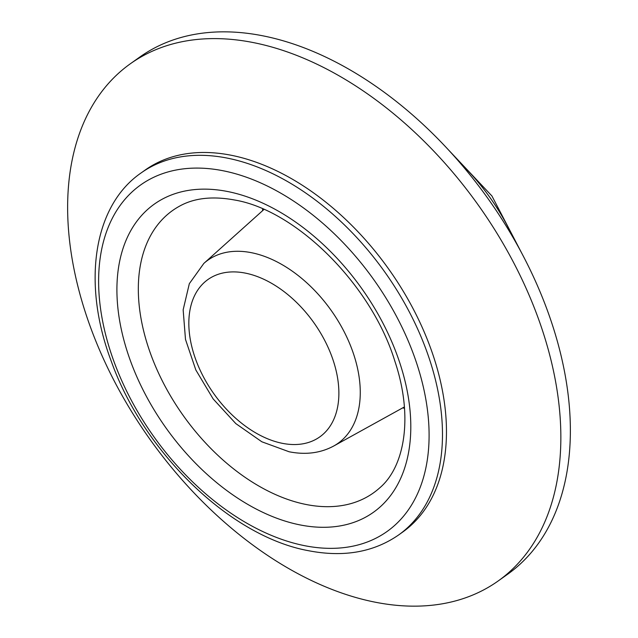 <?xml version="1.0" encoding="UTF-8"?>
<svg xmlns="http://www.w3.org/2000/svg" width="638" height="638" viewBox="0 0 638 638"><rect width="100%" height="100%" fill="white"/><g stroke="black" fill="none" stroke-linecap="round" stroke-linejoin="round"><path stroke-width="0.96" d="M398.598 534.979L402.594 532.132A222.136 141.157 -125.4 0 0 421.503 325.851A222.136 141.157 -125.4 0 0 231.506 155.321A222.136 141.157 -125.4 0 0 145.089 170.107L141.094 172.946C93.14 205.954 81.8 283.671 111.363 361.499C143.957 452.972 230.581 536.606 308.497 550.706C343.547 557.516 373.573 552.269 398.598 534.979A222.136 141.157 -125.4 0 0 417.515 328.69A222.136 141.157 -125.4 0 0 227.511 158.16A222.136 141.157 -125.4 0 0 141.094 172.946M253.764 42.666A317.333 201.656 -125.4 0 0 130.311 63.792A317.333 201.656 -125.4 0 0 103.292 358.484A317.333 201.656 -125.4 0 0 374.721 602.097A317.333 201.656 -125.4 0 0 498.174 580.971A317.333 201.656 -125.4 0 0 525.194 286.287A317.333 201.656 -125.4 0 0 253.764 42.666M498.174 580.971L507.689 574.208A317.333 201.656 -125.4 0 0 534.708 279.516A317.333 201.656 -125.4 0 0 263.279 35.903A317.333 201.656 -125.4 0 0 139.826 57.029L130.311 63.792M251.563 252.72A112.336 71.384 -125.4 0 0 203.841 263.414L189.327 283.679L183.154 309.837L185.491 339.416L195.834 369.976L213.14 398.909L235.813 423.6L261.859 441.791L289.126 451.768C305.642 455.038 320.507 453.124 333.722 446.018A112.336 71.384 -125.4 0 0 349.225 342.558A112.336 71.384 -125.4 0 0 251.563 252.72M245.463 273.136A96.529 61.336 -125.4 0 0 191.121 343.667A96.529 61.336 -125.4 0 0 282.251 443.306A96.529 61.336 -125.4 0 0 336.593 372.775A96.529 61.336 -125.4 0 0 245.463 273.136M305.993 504.467A173.265 110.103 -125.4 0 0 379.594 487.974C404.675 466.904 413.576 416.821 394.89 361.275C371.412 284.46 296.016 210.261 234.696 200.021C212.438 195.906 193.96 198.003 179.262 206.321A173.265 110.103 -125.4 0 0 155.353 365.901A173.265 110.103 -125.4 0 0 305.993 504.467M227.822 191.559A189.071 120.151 -125.4 0 0 121.387 329.718A189.071 120.151 -125.4 0 0 299.892 524.883A189.071 120.151 -125.4 0 0 406.326 386.724A189.071 120.151 -125.4 0 0 227.822 191.559M223.34 170.809A212.614 135.104 -125.4 0 0 103.651 326.17A212.614 135.104 -125.4 0 0 304.374 545.634A212.614 135.104 -125.4 0 0 424.063 390.273A212.614 135.104 -125.4 0 0 223.34 170.809M513.494 238.301A160.664 102.096 -125.4 0 0 459.041 161.749M262.641 208.905A157.682 100.198 -125.4 0 0 262.569 210.715M402.777 407.834A157.682 100.198 -125.4 0 0 404.508 408.36M203.841 263.414L263.949 209.471M446.975 148.303L491.938 195.994L522.235 254.115M333.722 446.018L404.404 406.94"/></g></svg>
